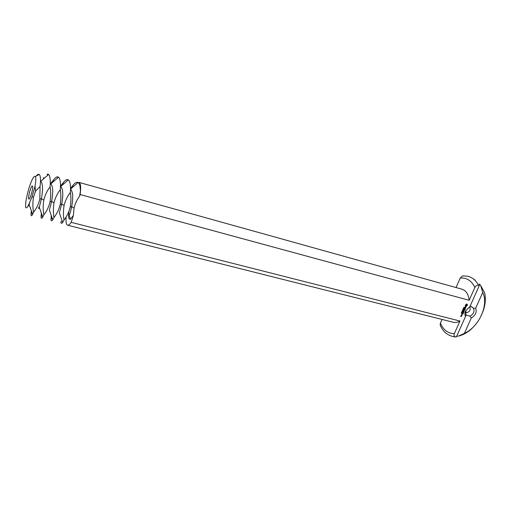 <?xml version="1.0" encoding="UTF-8"?>
<svg xmlns="http://www.w3.org/2000/svg" width="511" height="511" viewBox="0 0 511 511"><rect width="100%" height="100%" fill="white"/><g stroke="black" fill="none" stroke-linecap="round" stroke-linejoin="round"><path stroke-width="0.77" d="M32.129 196.582L35.067 185.953C35.891 181.207 36.038 178.109 35.521 176.665L35.419 176.455C33.994 175.394 31.854 179.259 29.006 188.048L29.006 188.048C26.534 196.441 25.397 202.835 25.601 207.223C26.342 208.929 27.754 207.204 29.823 202.049L32.129 196.582L33.451 197.412L35.47 191.267L35.067 185.953M32.583 186.183L32.378 185.947C31.043 185.269 27.409 198.977 28.903 199.054C30.066 199.744 33.464 187.863 32.583 186.183M35.47 191.267L40.069 186.502C40.797 180.236 40.605 176.282 39.488 174.647L38.012 174.302L36.051 176.123M40.069 186.502L39.832 199.086C38.542 204.234 36.46 208.616 33.573 212.237L33.528 212.103C32.698 207.607 32.672 202.714 33.451 197.412M38.702 207.198C38.453 208.973 38.657 209.012 39.321 207.319L41.436 198.67C43.065 189.37 42.847 183.558 40.784 181.226L48.602 174.462L47.216 174.072L47.632 175.305M28.507 205.109C28.341 206.387 28.546 206.201 29.114 204.547L29.823 202.049M50.097 186.905C50.908 191.516 50.902 196.473 50.091 201.781C48.788 206.91 46.699 211.273 43.818 214.882C42.994 210.372 42.988 205.454 43.786 200.127C45.083 194.966 47.191 190.558 50.097 186.905C50.615 180.198 50.116 176.052 48.602 174.462M31.356 210.762L31.005 213.994C30.986 216.223 31.522 216.338 32.627 214.333L33.528 212.103M51.241 215.361L50.985 219.391C51.138 221.174 51.732 221.308 52.761 219.787L49.395 210.047L51.637 201.353C53.297 191.97 53.01 186.17 50.781 183.947L58.529 177.164L57.334 176.832C56.172 176.985 54.837 178.115 53.329 180.217L50.436 183.653M43.461 178.914L43.441 177.489M60.298 189.677C61.077 194.25 61.052 199.175 60.228 204.445C58.918 209.536 56.83 213.879 53.968 217.456C53.17 212.985 53.182 208.105 54 202.81C55.303 197.687 57.404 193.305 60.298 189.677C60.777 182.836 60.189 178.665 58.529 177.164M41.359 213.081L41.046 216.709C41.116 218.714 41.691 218.836 42.758 217.086L43.818 214.882M465.872 314.98L469.986 316.137C473.55 314.15 474.725 311.531 473.505 308.274L470.222 305.891M465.515 316.45C464.684 314.865 464.703 313.039 465.572 310.963L469.909 306.594L465.853 310.656L465.943 315.076L465.515 316.45L456.361 336.96L455.601 336.947C454.107 336.634 453.691 335.516 454.362 333.594L459.951 321.036C457.639 322.377 455.397 322.78 453.219 322.256L67.65 225.236C66.296 224.738 65.772 222.068 66.066 217.213M465.349 312.719C469.373 312.425 470.867 310.42 469.826 306.709M62.106 220.848L60.822 222.03C61.045 223.614 61.652 223.754 62.642 222.451L59.353 212.736L61.716 204.004C63.402 194.538 63.051 188.744 60.656 186.643L68.321 179.846L67.343 179.572C66.117 179.636 64.699 180.753 63.102 182.919L60.464 186.036M53.348 181.712L53.329 180.217M70.377 192.411C71.131 196.959 71.086 201.845 70.243 207.076C68.928 212.135 66.845 216.447 63.996 220.005C63.23 215.565 63.262 210.717 64.086 205.46C65.402 200.369 67.497 196.02 70.377 192.411C70.825 185.436 70.141 181.245 68.321 179.846M52.761 219.787L53.968 217.456M469.909 306.594L479.222 285.713L479.382 283.969L480.634 285.432L482.729 292.439L475.696 308.133L473.505 308.274M456.713 336.174L458.233 336.187L464.378 333.415L471.302 317.944L469.986 316.137M471.302 317.944C475.537 315.415 477.006 312.144 475.696 308.133M459.951 321.036L71.157 222.336L73.386 215.418L70.461 219.193L69.183 215.387C69.994 213.758 70.825 210.839 71.674 206.629C73.367 197.24 72.977 191.472 70.512 189.332M63.115 184.471L63.102 182.919M73.386 215.418L74.057 208.079C75.226 203.48 77.078 199.494 79.614 196.135L80.444 190.769C80.323 186.145 79.505 183.392 77.991 182.51L77.238 182.299C75.947 182.261 74.459 183.353 72.773 185.582L70.518 188.227M62.642 222.451L63.996 220.005M479.222 285.713L478.603 285.355C477.146 284.889 475.907 285.604 474.879 287.495L469.181 300.296L80.125 194.538L79.614 196.135M461.842 315.459L461.331 315.249L461.49 315.907L461.752 315.511M462.972 314.105L463.26 313.313L462.219 313.122L461.925 313.914L462.302 313.224L462.659 313.313L462.468 313.895L463.132 313.441L462.87 314.029M461.388 315.121L461.957 315.191L462.116 314.687L461.637 314.565L461.388 315.121M463.483 312.956L462.442 312.758L463.33 312.834M463.643 312.585L463.931 311.793L462.889 311.601L463.336 311.799L463.145 312.381L463.809 311.921L463.547 312.515M463.72 310.771L464.576 310.356L463.624 310.107L464.295 310.439L463.547 310.726L463.911 311.308L463.081 311.167L464.065 311.506L463.592 310.682M465.093 309.334L464.026 309.053L463.733 309.845L464.109 309.155L464.467 309.251L464.275 309.832L464.946 309.372L464.684 310.1L464.895 309.34M465.502 308.12L465.342 308.478L464.358 308.299L465.278 308.618L465.151 309.059L465.502 308.12M465.975 306.977L465.067 307.635L465.151 306.83L464.774 307.718L465.687 307.06L465.604 307.865L465.975 306.977M467.431 305.003L467.175 304.186L466.486 304L465.259 305.348L465.521 306.166L466.211 306.351L467.316 305.425L467.175 304.186M461.561 316.079L460.769 316.258L460.89 315.83L460.647 316.386L461.286 316.552L461.414 315.964M461.446 313.16L461.401 312.738L461.401 313.077L461.861 312.885L461.267 313.058M461.676 312.662L461.938 312.31L461.95 312.687L461.49 312.566M462.123 312.164L461.74 311.895L462.244 311.838L462.033 312.1M462.346 311.653L461.97 311.384L462.468 311.327L462.257 311.589M462.372 310.784L462.493 310.362L462.883 310.56L462.372 310.777M462.755 310.203L463.075 309.819L462.992 310.273L463.043 309.902L462.576 310.113M462.992 309.66L463.317 309.283L463.234 309.73L463.285 309.366L462.819 309.57M463.662 308.823L463.177 308.695L463.777 308.433L463.375 308.248L463.867 308.376L463.298 308.644L463.662 308.823L463.202 308.638M463.841 308.235L463.592 307.763L464.077 307.89L463.669 308.139M463.879 307.66L464.205 307.283L464.122 307.737L464.173 307.367L463.707 307.571M458.201 336.142C463.132 335.005 467.686 332.489 471.857 328.586M481.279 315.223C484.958 308.044 486.114 300.653 484.754 293.046L480.634 285.432M464.378 333.415C479.069 326.791 489.021 304.92 482.729 292.439M440.565 325.865L440.131 324.875L440.425 323.08L442.028 319.439M463.234 275.857L462.551 275.914L460.194 278.112C463.241 277.735 466.064 278.348 468.657 279.964C471.251 281.618 473.32 284.122 474.879 287.495M456.048 287.552L460.194 278.112M80.023 186.381L80.444 190.769M72.773 187.192L72.773 185.582M78.049 182.536L79.007 182.401L79.844 183.136C80.808 184.944 80.904 188.744 80.125 194.538M71.157 222.336C69.752 224.476 68.583 225.44 67.65 225.236M70.461 219.193C68.736 219.73 68.231 217.149 68.94 211.445M79.007 182.401L461.982 289.207L464.135 290.191C466.997 292.177 468.676 295.543 469.181 300.296M461.727 315.715L461.522 315.389M463.132 313.441L462.781 313.345M462.302 313.224L462.659 313.313M461.369 315.051L461.816 315.076M462.417 312.687L463.241 312.904M463.809 311.921L463.451 311.831M462.896 311.621L463.336 311.799M464.148 311.378L463.586 310.688M463.087 311.186L463.918 311.403M463.541 310.177L464.295 310.439M464.946 309.372L464.588 309.283M464.02 309.066L464.467 309.251M464.365 308.318L465.278 308.618M460.622 316.315L461.146 316.45M461.49 312.496L461.81 312.349L461.529 312.56M462.487 311.346L462.161 311.231M463.777 308.433L463.368 308.261M463.669 308.076L463.988 307.954L463.694 308.133M461.51 314.993L461.995 314.814L461.414 314.923M465.93 305.655L466.396 304.594L466.824 305.303L466.3 305.75L465.681 305.386L466.454 304.499M461.631 314.725L461.995 314.814M461.12 316.347L461.139 316.009M39.832 199.086L41.436 198.67L43.786 200.127M50.091 201.781L51.637 201.353L54 202.81M60.228 204.445L61.716 204.004L64.086 205.46M70.243 207.076L71.674 206.629L74.057 208.079M462.551 275.914C467.265 276.055 469.845 276.464 470.299 277.128L472.221 278.137C474.802 279.753 476.929 282.161 478.603 285.355M455.601 336.947L454.451 336.864C447.483 335.548 442.705 331.55 440.131 324.875M454.362 333.594C448.013 333.562 443.369 330.061 440.425 323.08M29.114 204.547L32.627 214.333M35.419 176.455L39.283 174.436M38.248 174.979L38.012 174.302M32.148 212.985L31.005 213.994M39.321 207.319L42.758 217.086M472.573 307.437L470.625 306.108M57.334 176.832L57.686 177.905M42.253 215.629L41.046 216.709M67.343 179.572L67.624 180.466M52.237 218.248L50.985 219.391M70.512 189.211L77.991 182.51M480.768 285.815L484.754 293.046M472.662 278.418L475.204 280.169M77.238 182.299L77.455 182.989"/></g></svg>
